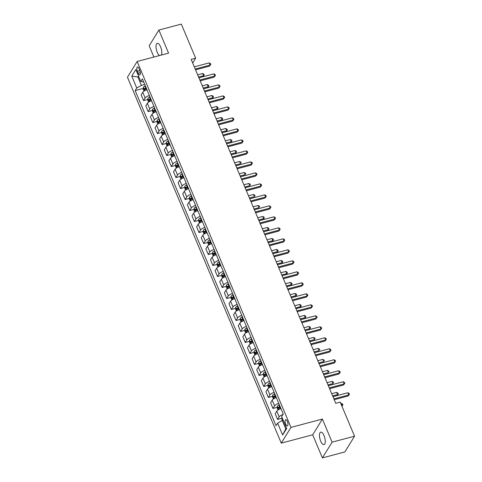 <?xml version="1.0" encoding="UTF-8"?>
<svg xmlns="http://www.w3.org/2000/svg" width="482" height="482" viewBox="0 0 482 482"><rect width="100%" height="100%" fill="white"/><g stroke="black" fill="none" stroke-linecap="round" stroke-linejoin="round"><path stroke-width="0.72" d="M324.031 435.65A6.435 2.47 -104.8 0 0 320.705 432.149A6.435 2.47 -104.8 0 0 320.675 441.096A6.435 2.47 -104.8 0 0 324 444.591A6.435 2.47 -104.8 0 0 324.031 435.65M161.374 55.05A6.435 2.47 -104.8 0 0 160.596 46.856A6.435 2.47 -104.8 0 0 157.271 43.356A6.435 2.47 -104.8 0 0 157.24 52.303A6.435 2.47 -104.8 0 0 159.494 55.544M287.356 421.419A3.217 1.235 -104.8 0 0 285.693 419.671A3.217 1.235 -104.8 0 0 285.681 424.142A3.217 1.235 -104.8 0 0 287.344 425.895A3.217 1.235 -104.8 0 0 287.356 421.419M322.404 457.9L332.098 442.151L322.392 419.063L312.697 434.812L322.404 457.9L344.847 451.947L354.547 436.204L340.22 402.115L335.731 403.307L191.155 59.376L195.644 58.183L181.316 24.1L158.867 30.053L149.173 45.796L153.897 57.033M312.697 434.812L281.271 443.139L127.453 77.216L137.153 61.473L290.971 427.395L281.271 443.139M137.394 71.288L138.207 73.222A3.115 1.193 -104.8 0 0 139.822 74.915A3.115 1.193 -104.8 0 0 139.834 70.583L139.021 68.649A3.115 1.193 -104.8 0 0 137.406 66.95A3.115 1.193 -104.8 0 0 137.394 71.288L139.852 70.631M138.497 76.005L137.882 77.006L141.395 85.362L136.755 88.013L135.171 90.592L276.047 425.727L277.632 423.148L282.271 420.497L285.784 428.853L286.398 427.853M136.755 88.013L131.761 76.138L135.797 69.589L140.792 81.464L143.732 82.109M277.632 423.148L282.627 435.023L286.657 428.474L281.669 416.599L283.253 414.02L142.377 78.885L140.792 81.464M332.098 442.151L354.547 436.204M322.392 419.063L290.971 427.395M137.153 61.473L168.573 53.141L158.867 30.053M192.68 63.003L195.644 58.183M138.816 76.759L137.882 77.006L131.761 76.138M144.727 84.477L141.395 85.362M283.205 420.25L282.271 420.497M135.171 90.592L143.178 88.465M146.95 89.766A4.025 1.271 157.2 0 0 142.744 92.291L141.16 94.87L143.564 100.587L147.799 99.461M282.97 414.484A4.025 1.271 157.2 0 0 279.186 416.876L277.602 419.448L281.837 418.328M277.602 419.448L275.198 413.731L276.782 411.158A4.025 1.271 157.2 0 1 280.988 408.628M278.765 403.35A4.025 1.271 157.2 0 0 274.565 405.88L272.975 408.453L277.216 407.332M272.975 408.453L270.577 402.735L272.161 400.162A4.025 1.271 157.2 0 1 276.367 397.632M274.144 392.354A4.025 1.271 157.2 0 0 269.938 394.885L268.353 397.457L272.595 396.337M268.353 397.457L265.95 391.739L267.54 389.167A4.025 1.271 157.2 0 1 271.74 386.636M269.522 381.358A4.025 1.271 157.2 0 0 265.317 383.889L263.732 386.462L267.968 385.341M263.732 386.462L261.328 380.744L262.913 378.171A4.025 1.271 157.2 0 1 267.118 375.641M264.901 370.363A4.025 1.271 157.2 0 0 260.696 372.893L259.111 375.466L263.347 374.345M259.111 375.466L256.707 369.748L258.292 367.176A4.025 1.271 157.2 0 1 262.497 364.645M260.28 359.367A4.025 1.271 157.2 0 0 256.075 361.898L254.49 364.47L258.726 363.35M254.49 364.47L252.086 358.753L253.671 356.18A4.025 1.271 157.2 0 1 257.876 353.649M255.659 348.372A4.025 1.271 157.2 0 0 251.453 350.902L249.869 353.475L254.104 352.354M249.869 353.475L247.465 347.757L249.049 345.184A4.025 1.271 157.2 0 1 253.255 342.654M251.038 337.376A4.025 1.271 157.2 0 0 246.832 339.906L245.248 342.479L249.483 341.358M245.248 342.479L242.844 336.761L244.428 334.189A4.025 1.271 157.2 0 1 248.634 331.658M246.416 326.38A4.025 1.271 157.2 0 0 242.211 328.911L240.626 331.483L244.862 330.363M240.626 331.483L238.222 325.766L239.807 323.193A4.025 1.271 157.2 0 1 244.013 320.663M241.789 315.385A4.025 1.271 157.2 0 0 237.59 317.915L235.999 320.494L240.241 319.367M235.999 320.494L233.595 314.776L235.186 312.197A4.025 1.271 157.2 0 1 239.391 309.667M237.168 304.389A4.025 1.271 157.2 0 0 232.963 306.92L231.378 309.498L235.614 308.372M231.378 309.498L228.974 303.781L230.565 301.202A4.025 1.271 157.2 0 1 234.764 298.671M232.547 293.399A4.025 1.271 157.2 0 0 228.341 295.924L226.757 298.503L230.992 297.376M226.757 298.503L224.353 292.785L225.938 290.206A4.025 1.271 157.2 0 1 230.143 287.682M227.926 282.404A4.025 1.271 157.2 0 0 223.72 284.928L222.136 287.507L226.371 286.38M222.136 287.507L219.732 281.789L221.316 279.211A4.025 1.271 157.2 0 1 225.522 276.686M223.305 271.408A4.025 1.271 157.2 0 0 219.099 273.933L217.515 276.511L221.75 275.385M217.515 276.511L215.111 270.794L216.695 268.215A4.025 1.271 157.2 0 1 220.901 265.69M218.683 260.413A4.025 1.271 157.2 0 0 214.478 262.937L212.893 265.516L217.129 264.389M212.893 265.516L210.489 259.798L212.074 257.219A4.025 1.271 157.2 0 1 216.279 254.695M214.062 249.417A4.025 1.271 157.2 0 0 209.857 251.947L208.272 254.52L212.508 253.393M208.272 254.52L205.868 248.802L207.453 246.23A4.025 1.271 157.2 0 1 211.658 243.699M209.441 238.421A4.025 1.271 157.2 0 0 205.236 240.952L203.645 243.524L207.887 242.404M203.645 243.524L201.247 237.807L202.832 235.234A4.025 1.271 157.2 0 1 207.037 232.704M204.814 227.426A4.025 1.271 157.2 0 0 200.608 229.956L199.024 232.529L203.265 231.408M199.024 232.529L196.62 226.811L198.21 224.238A4.025 1.271 157.2 0 1 202.41 221.708M200.193 216.43A4.025 1.271 157.2 0 0 195.987 218.961L194.403 221.533L198.638 220.413M194.403 221.533L191.999 215.816L193.583 213.243A4.025 1.271 157.2 0 1 197.789 210.712M195.572 205.434A4.025 1.271 157.2 0 0 191.366 207.965L189.781 210.538L194.017 209.417M189.781 210.538L187.377 204.82L188.962 202.247A4.025 1.271 157.2 0 1 193.168 199.717M190.95 194.439A4.025 1.271 157.2 0 0 186.745 196.969L185.16 199.542L189.396 198.421M185.16 199.542L182.756 193.824L184.341 191.252A4.025 1.271 157.2 0 1 188.546 188.721M186.329 183.443A4.025 1.271 157.2 0 0 182.124 185.974L180.539 188.546L184.775 187.426M180.539 188.546L178.135 182.829L179.72 180.256A4.025 1.271 157.2 0 1 183.925 177.725M181.708 172.448A4.025 1.271 157.2 0 0 177.503 174.978L175.918 177.551L180.154 176.43M175.918 177.551L173.514 171.833L175.099 169.26A4.025 1.271 157.2 0 1 179.304 166.73M177.087 161.452A4.025 1.271 157.2 0 0 172.881 163.982L171.297 166.555L175.532 165.434M171.297 166.555L168.893 160.837L170.477 158.265A4.025 1.271 157.2 0 1 174.683 155.734M172.46 150.456A4.025 1.271 157.2 0 0 168.26 152.987L166.67 155.559L170.911 154.439M166.67 155.559L164.266 149.848L165.856 147.269A4.025 1.271 157.2 0 1 170.062 144.739M167.838 139.461A4.025 1.271 157.2 0 0 163.633 141.991L162.048 144.57L166.284 143.443M162.048 144.57L159.644 138.852L161.235 136.273A4.025 1.271 157.2 0 1 165.434 133.743M163.217 128.465A4.025 1.271 157.2 0 0 159.012 130.996L157.427 133.574L161.663 132.448M157.427 133.574L155.023 127.857L156.608 125.278A4.025 1.271 157.2 0 1 160.813 122.747M158.596 117.475A4.025 1.271 157.2 0 0 154.391 120L152.806 122.579L157.042 121.452M152.806 122.579L150.402 116.861L151.987 114.282A4.025 1.271 157.2 0 1 156.192 111.758M153.975 106.48A4.025 1.271 157.2 0 0 149.769 109.004L148.185 111.583L152.42 110.456M148.185 111.583L145.781 105.865L147.365 103.287A4.025 1.271 157.2 0 1 151.571 100.762M149.354 95.484A4.025 1.271 157.2 0 0 145.148 98.009L143.564 100.587M282.627 435.023L285.784 428.853M195.553 69.836L209.465 66.148L210.122 65.082L195.216 69.034M209.194 62.883L210.441 63.552L210.815 64.431L210.122 65.082L209.194 62.883L194.288 66.835M210.815 64.431L209.465 66.148M144.01 91.134L143.124 89.037L143.281 87.308A2.663 0.844 -22.8 0 1 144.919 86.103L145.329 85.904M146.028 87.579L145.624 87.772A2.663 0.844 157.2 0 0 144.293 88.634L144.733 89.688A2.663 0.844 -22.8 0 1 146.07 88.827L146.474 88.634M144.293 88.634L145.582 88.29A1.356 0.428 -22.8 0 1 145.98 88.067L146.191 87.965M198.584 77.048L203.567 75.722L202.645 73.523L197.656 74.849M202.922 76.765L204.26 75.072L202.928 76.765M202.645 73.523L203.892 74.192L204.26 75.072M200.175 80.831L214.086 77.144L214.743 76.078L199.837 80.03M213.815 73.879L215.062 74.547L215.436 75.427L214.743 76.078L213.815 73.879L198.909 77.831M215.436 75.427L214.086 77.144M204.796 91.827L218.708 88.14L219.364 87.073L204.458 91.026M218.436 84.874L219.684 85.543L220.057 86.423L219.364 87.073L218.436 84.874L203.531 88.827M220.057 86.423L218.708 88.14M209.417 102.823L223.329 99.135L223.985 98.069L209.08 102.021M223.058 95.87L224.311 96.539L224.678 97.418L223.985 98.069L223.058 95.87L208.158 99.822M224.678 97.418L223.329 99.135M148.631 102.13L147.745 100.033L147.902 98.304A2.663 0.844 -22.8 0 1 149.547 97.099L149.95 96.9M150.649 98.575L150.245 98.768A2.663 0.844 157.2 0 0 148.914 99.629L149.354 100.684A2.663 0.844 -22.8 0 1 150.691 99.822L151.095 99.629M148.914 99.629L150.203 99.286A1.356 0.428 -22.8 0 1 150.601 99.063L150.812 98.961M203.205 88.037L208.188 86.718L207.266 84.519L202.277 85.838M207.549 87.76L208.881 86.067L207.555 87.76M207.266 84.519L208.513 85.187L208.881 86.067M153.252 113.125L152.372 111.029L152.523 109.3A2.663 0.844 -22.8 0 1 154.168 108.095L154.571 107.896M155.276 109.571L154.867 109.763A2.663 0.844 157.2 0 0 153.535 110.619L153.981 111.679A2.663 0.844 -22.8 0 1 155.312 110.818L155.716 110.625M153.535 110.619L154.824 110.282A1.356 0.428 -22.8 0 1 155.222 110.059L155.439 109.956M207.826 99.033L212.809 97.713L211.887 95.514L206.898 96.834M212.17 98.756L213.502 97.063L212.176 98.756M211.887 95.514L213.134 96.183L213.502 97.063M157.873 124.121L156.993 122.024L157.144 120.295A2.663 0.844 -22.8 0 1 158.789 119.09L159.193 118.891M159.897 120.566L159.488 120.759A2.663 0.844 157.2 0 0 158.156 121.615L158.602 122.675A2.663 0.844 -22.8 0 1 159.934 121.813L160.337 121.621M158.156 121.615L159.446 121.277A1.356 0.428 -22.8 0 1 159.843 121.054L160.06 120.952M212.448 110.029L217.43 108.709L216.508 106.51L211.526 107.829M216.792 109.751L218.129 108.058L216.798 109.751M216.508 106.51L217.756 107.179L218.129 108.058M214.038 113.818L227.95 110.125L228.607 109.065L213.701 113.017M227.685 106.865L228.932 107.534L229.299 108.414L228.607 109.065L227.685 106.865L212.779 110.818M229.299 108.414L227.95 110.125M162.494 135.117L161.615 133.02L161.771 131.291A2.663 0.844 -22.8 0 1 163.41 130.086L163.814 129.887M164.519 131.556L164.115 131.755A2.663 0.844 157.2 0 0 162.777 132.61L163.223 133.671A2.663 0.844 -22.8 0 1 164.555 132.809L164.958 132.616M162.777 132.61L164.073 132.267A1.356 0.428 -22.8 0 1 164.47 132.05L164.681 131.948M217.069 121.024L222.057 119.705L221.13 117.506L216.147 118.825M221.413 120.747L222.75 119.054L221.419 120.747M221.13 117.506L222.377 118.174L222.75 119.054M218.659 124.814L232.571 121.121L233.228 120.06L218.322 124.013M232.306 117.861L233.553 118.53L233.921 119.409L233.228 120.06L232.306 117.861L217.4 121.813M233.921 119.409L232.571 121.121M167.115 146.112L166.236 144.016L166.392 142.286A2.663 0.844 -22.8 0 1 168.031 141.075L168.435 140.883M169.14 142.552L168.736 142.75A2.663 0.844 157.2 0 0 167.399 143.606L167.844 144.66A2.663 0.844 -22.8 0 1 169.176 143.805L169.586 143.612M167.399 143.606L168.694 143.262A1.356 0.428 -22.8 0 1 169.092 143.046L169.303 142.937M221.69 132.02L226.679 130.7L225.751 128.501L220.768 129.821M226.034 131.743L227.371 130.05L226.04 131.743M225.751 128.501L226.998 129.17L227.371 130.05M223.28 135.804L237.198 132.116L237.849 131.056L222.943 135.008M236.927 128.857L238.174 129.525L238.542 130.405L237.849 131.056L236.927 128.857L222.021 132.809M238.542 130.405L237.198 132.116M171.737 157.108L170.857 155.011L171.014 153.282A2.663 0.844 -22.8 0 1 172.652 152.071L173.056 151.878M173.761 153.547L173.357 153.746A2.663 0.844 157.2 0 0 172.02 154.602L172.466 155.656A2.663 0.844 -22.8 0 1 173.797 154.8L174.207 154.608M172.02 154.602L173.315 154.258A1.356 0.428 -22.8 0 1 173.713 154.035L173.924 153.933M226.311 143.015L231.3 141.696L230.372 139.497L225.389 140.816M230.655 142.738L231.993 141.045L230.661 142.738M230.372 139.497L231.625 140.166L231.993 141.045M227.902 146.799L241.819 143.112L242.47 142.051L227.57 145.998M241.548 139.852L242.795 140.521L243.169 141.401L242.47 142.051L241.548 139.852L226.642 143.799M243.169 141.401L241.819 143.112M176.364 168.104L175.478 166.007L175.635 164.278A2.663 0.844 -22.8 0 1 177.274 163.067L177.683 162.874M178.382 164.543L177.978 164.742A2.663 0.844 157.2 0 0 176.647 165.597L177.087 166.652A2.663 0.844 -22.8 0 1 178.424 165.796L178.828 165.597M176.647 165.597L177.936 165.254A1.356 0.428 -22.8 0 1 178.334 165.031L178.545 164.928M230.932 154.011L235.921 152.692L234.999 150.492L230.01 151.812M235.276 153.734L236.614 152.041L235.282 153.734M234.999 150.492L236.246 151.161L236.614 152.041M232.529 157.795L246.441 154.107L247.097 153.047L232.191 156.993M246.169 150.848L247.417 151.517L247.79 152.396L247.097 153.047L246.169 150.848L231.264 154.794M247.79 152.396L246.441 154.107M180.985 179.099L180.099 177.002L180.256 175.273A2.663 0.844 -22.8 0 1 181.901 174.062L182.304 173.869M183.003 175.538L182.6 175.737A2.663 0.844 157.2 0 0 181.268 176.593L181.708 177.647A2.663 0.844 -22.8 0 1 183.046 176.792L183.449 176.593M181.268 176.593L182.558 176.249A1.356 0.428 -22.8 0 1 182.955 176.026L183.166 175.924M235.559 165.007L240.542 163.687L239.62 161.488L234.632 162.808M239.62 161.488L240.867 162.157L241.235 163.037M237.15 168.79L251.062 165.103L251.718 164.043L236.813 167.989M250.791 161.844L252.038 162.512L252.411 163.392L251.718 164.043L250.791 161.844L235.885 165.79M252.411 163.392L251.062 165.103M185.606 190.095L184.727 187.998L184.877 186.263A2.663 0.844 -22.8 0 1 186.522 185.058L186.926 184.865M187.625 186.534L187.221 186.733A2.663 0.844 157.2 0 0 185.889 187.588L186.329 188.643A2.663 0.844 -22.8 0 1 187.667 187.787L188.07 187.588M185.889 187.588L187.179 187.245A1.356 0.428 -22.8 0 1 187.576 187.022L187.787 186.92M240.181 176.002L245.163 174.683L244.241 172.484L239.253 173.803M244.241 172.484L245.489 173.152L245.856 174.032M241.771 179.786L255.683 176.099L256.34 175.032L241.434 178.985M255.412 172.833L256.665 173.508L257.033 174.388L256.34 175.032L255.412 172.833L240.512 176.786M257.033 174.388L255.683 176.099M190.227 201.09L189.348 198.994L189.498 197.258A2.663 0.844 -22.8 0 1 191.143 196.053L191.547 195.861M192.252 197.53L191.842 197.728A2.663 0.844 157.2 0 0 190.511 198.584L190.956 199.638A2.663 0.844 -22.8 0 1 192.288 198.783L192.692 198.584M190.511 198.584L191.8 198.241A1.356 0.428 -22.8 0 1 192.198 198.018L192.414 197.915M244.802 186.998L249.784 185.672L248.863 183.479L243.874 184.799M248.863 183.479L250.11 184.148L250.477 185.028M246.392 190.782L260.304 187.094L260.961 186.028L246.055 189.98M260.039 183.829L261.286 184.504L261.654 185.383L260.961 186.028L260.039 183.829L245.133 187.781M261.654 185.383L260.304 187.094M194.849 212.086L193.969 209.989L194.119 208.254A2.663 0.844 -22.8 0 1 195.764 207.049L196.168 206.856M196.873 208.525L196.469 208.724A2.663 0.844 157.2 0 0 195.132 209.58L195.578 210.634A2.663 0.844 -22.8 0 1 196.909 209.778L197.313 209.58M195.132 209.58L196.427 209.236A1.356 0.428 -22.8 0 1 196.819 209.013L197.036 208.911M249.423 197.994L254.412 196.668L253.484 194.469L248.501 195.794M253.484 194.469L254.731 195.144L255.105 196.023M251.014 201.777L264.925 198.09L265.582 197.024L250.676 200.976M264.66 194.824L265.907 195.493L266.275 196.373L265.582 197.024L264.66 194.824L249.754 198.777M266.275 196.373L264.925 198.09M199.47 223.082L198.59 220.985L198.747 219.25A2.663 0.844 -22.8 0 1 200.385 218.045L200.789 217.852M201.494 219.521L201.09 219.714A2.663 0.844 157.2 0 0 199.753 220.575L200.199 221.63A2.663 0.844 -22.8 0 1 201.53 220.774L201.94 220.575M199.753 220.575L201.048 220.232A1.356 0.428 -22.8 0 1 201.446 220.009L201.657 219.906M254.044 208.989L259.033 207.664L258.105 205.465L253.122 206.79M258.105 205.465L259.352 206.139L259.726 207.013M255.635 212.773L269.546 209.086L270.203 208.019L255.297 211.972M269.281 205.82L270.529 206.489L270.896 207.368L270.203 208.019L269.281 205.82L254.376 209.772M270.896 207.368L269.546 209.086M204.091 234.077L203.211 231.981L203.368 230.245A2.663 0.844 -22.8 0 1 205.007 229.04L205.41 228.842M206.115 230.517L205.712 230.709A2.663 0.844 157.2 0 0 204.374 231.571L204.82 232.625A2.663 0.844 -22.8 0 1 206.151 231.77L206.561 231.571M204.374 231.571L205.669 231.227A1.356 0.428 -22.8 0 1 206.067 231.005L206.278 230.902M258.665 219.985L263.654 218.659L262.726 216.46L257.743 217.786M263.009 219.702L264.347 218.009L263.015 219.702M262.726 216.46L263.973 217.129L264.347 218.009M260.256 223.768L274.174 220.081L274.824 219.015L259.918 222.967M273.903 216.816L275.15 217.484L275.517 218.364L274.824 219.015L273.903 216.816L258.997 220.768M275.517 218.364L274.174 220.081M208.718 245.073L207.832 242.97L207.989 241.241A2.663 0.844 -22.8 0 1 209.628 240.036L210.038 239.837M210.736 241.512L210.333 241.705A2.663 0.844 157.2 0 0 208.995 242.567L209.441 243.621A2.663 0.844 -22.8 0 1 210.779 242.765L211.182 242.567M208.995 242.567L210.291 242.223A1.356 0.428 -22.8 0 1 210.688 242L210.899 241.898M263.286 230.98L268.275 229.655L267.347 227.456L262.365 228.781M267.63 230.697L268.968 229.004L267.637 230.697M267.347 227.456L268.601 228.125L268.968 229.004M264.883 234.764L278.795 231.077L279.446 230.01L264.546 233.963M278.524 227.811L279.771 228.48L280.144 229.36L279.446 230.01L278.524 227.811L263.618 231.764M280.144 229.36L278.795 231.077M213.339 256.062L212.454 253.966L212.61 252.237A2.663 0.844 -22.8 0 1 214.249 251.032L214.659 250.833M215.358 252.508L214.954 252.701A2.663 0.844 157.2 0 0 213.622 253.562L214.062 254.617A2.663 0.844 -22.8 0 1 215.4 253.755L215.803 253.562M213.622 253.562L214.912 253.219A1.356 0.428 -22.8 0 1 215.309 252.996L215.52 252.893M267.914 241.976L272.896 240.651L271.975 238.451L266.986 239.777M272.252 241.693L273.589 240L272.258 241.693M271.975 238.451L273.222 239.12L273.589 240M269.504 245.76L283.416 242.072L284.073 241.006L269.167 244.958M283.145 238.807L284.392 239.476L284.766 240.355L284.073 241.006L283.145 238.807L268.239 242.759M284.766 240.355L283.416 242.072M217.96 267.058L217.075 264.961L217.231 263.232A2.663 0.844 -22.8 0 1 218.876 262.027L219.28 261.828M219.979 263.503L219.575 263.696A2.663 0.844 157.2 0 0 218.244 264.558L218.683 265.612A2.663 0.844 -22.8 0 1 220.021 264.751L220.425 264.558M218.244 264.558L219.533 264.214A1.356 0.428 -22.8 0 1 219.931 263.991L220.141 263.889M272.535 252.966L277.518 251.646L276.596 249.447L271.607 250.773M276.879 252.689L278.21 250.995L276.885 252.689M276.596 249.447L277.843 250.116L278.21 250.995M274.125 256.755L288.037 253.068L288.694 252.002L273.788 255.954M287.766 249.803L289.013 250.471L289.387 251.351L288.694 252.002L287.766 249.803L272.86 253.755M289.387 251.351L288.037 253.068M222.582 278.054L221.702 275.957L221.853 274.228A2.663 0.844 -22.8 0 1 223.497 273.023L223.901 272.824M224.606 274.499L224.196 274.692A2.663 0.844 157.2 0 0 222.865 275.553L223.311 276.608A2.663 0.844 -22.8 0 1 224.642 275.746L225.046 275.553M222.865 275.553L224.154 275.21A1.356 0.428 -22.8 0 1 224.552 274.987L224.763 274.885M277.156 263.961L282.139 262.642L281.217 260.443L276.228 261.762M281.5 263.684L282.832 261.991L281.506 263.684M281.217 260.443L282.464 261.111L282.832 261.991M278.747 267.751L292.658 264.064L293.315 262.997L278.409 266.95M292.387 260.798L293.64 261.467L294.008 262.347L293.315 262.997L292.387 260.798L277.487 264.751M294.008 262.347L292.658 264.064M227.203 289.049L226.323 286.953L226.474 285.224A2.663 0.844 -22.8 0 1 228.119 284.019L228.522 283.82M229.227 285.495L228.817 285.687A2.663 0.844 157.2 0 0 227.486 286.543L227.932 287.603A2.663 0.844 -22.8 0 1 229.263 286.742L229.667 286.549M227.486 286.543L228.775 286.206A1.356 0.428 -22.8 0 1 229.173 285.983L229.39 285.88M281.777 274.957L286.76 273.637L285.838 271.438L280.855 272.758M286.121 274.68L287.459 272.987L286.127 274.68M285.838 271.438L287.085 272.107L287.459 272.987M283.368 278.747L297.28 275.053L297.936 273.993L283.03 277.945M297.014 271.794L298.262 272.463L298.629 273.342L297.936 273.993L297.014 271.794L282.109 275.746M298.629 273.342L297.28 275.053M231.824 300.045L230.944 297.948L231.101 296.219A2.663 0.844 -22.8 0 1 232.74 295.014L233.143 294.815M233.848 296.484L233.445 296.683A2.663 0.844 157.2 0 0 232.107 297.539L232.553 298.599A2.663 0.844 -22.8 0 1 233.884 297.737L234.288 297.545M232.107 297.539L233.402 297.201A1.356 0.428 -22.8 0 1 233.8 296.978L234.011 296.876M286.398 285.953L291.387 284.633L290.459 282.434L285.477 283.753M290.742 285.675L292.08 283.982L290.748 285.675M290.459 282.434L291.706 283.103L292.08 283.982M287.989 289.742L301.901 286.049L302.557 284.989L287.652 288.941M301.636 282.789L302.883 283.458L303.25 284.338L302.557 284.989L301.636 282.789L286.73 286.742M303.25 284.338L301.901 286.049M236.445 311.041L235.565 308.944L235.722 307.215A2.663 0.844 -22.8 0 1 237.361 306.01L237.765 305.811M238.47 307.48L238.066 307.679A2.663 0.844 157.2 0 0 236.728 308.534L237.174 309.595A2.663 0.844 -22.8 0 1 238.506 308.733L238.915 308.54M236.728 308.534L238.024 308.191A1.356 0.428 -22.8 0 1 238.421 307.974L238.632 307.871M291.02 296.948L296.008 295.629L295.08 293.43L290.098 294.749M295.364 296.671L296.701 294.978L295.37 296.671M295.08 293.43L296.328 294.098L296.701 294.978M292.61 300.738L306.528 297.045L307.179 295.984L292.273 299.937M306.257 293.785L307.504 294.454L307.871 295.333L307.179 295.984L306.257 293.785L291.351 297.737M307.871 295.333L306.528 297.045M241.066 322.036L240.187 319.94L240.343 318.21A2.663 0.844 -22.8 0 1 241.982 316.999L242.386 316.807M243.091 318.475L242.687 318.674A2.663 0.844 157.2 0 0 241.349 319.53L241.795 320.584A2.663 0.844 -22.8 0 1 243.127 319.729L243.537 319.536M241.349 319.53L242.645 319.186A1.356 0.428 -22.8 0 1 243.042 318.964L243.253 318.861M295.641 307.944L300.629 306.624L299.702 304.425L294.719 305.745M299.985 307.667L301.322 305.974L299.991 307.667M299.702 304.425L300.955 305.094L301.322 305.974M297.231 311.727L311.149 308.04L311.8 306.98L296.9 310.932M310.878 304.781L312.125 305.449L312.499 306.329L311.8 306.98L310.878 304.781L295.972 308.733M312.499 306.329L311.149 308.04M245.693 333.032L244.808 330.935L244.964 329.206A2.663 0.844 -22.8 0 1 246.603 327.995L247.013 327.802M247.712 329.471L247.308 329.67A2.663 0.844 157.2 0 0 245.977 330.525L246.416 331.58A2.663 0.844 -22.8 0 1 247.754 330.724L248.158 330.525M245.977 330.525L247.266 330.182A1.356 0.428 -22.8 0 1 247.664 329.959L247.875 329.857M300.262 318.939L305.251 317.62L304.329 315.421L299.34 316.74M304.606 318.662L305.943 316.969L304.612 318.662M304.329 315.421L305.576 316.09L305.943 316.969M301.859 322.723L315.77 319.036L316.427 317.975L301.521 321.922M315.499 315.776L316.746 316.445L317.12 317.325L316.427 317.975L315.499 315.776L300.593 319.723M317.12 317.325L315.77 319.036M250.315 344.028L249.429 341.931L249.586 340.202A2.663 0.844 -22.8 0 1 251.224 338.991L251.634 338.798M252.333 340.467L251.929 340.666A2.663 0.844 157.2 0 0 250.598 341.521L251.038 342.575A2.663 0.844 -22.8 0 1 252.375 341.72L252.779 341.521M250.598 341.521L251.887 341.178A1.356 0.428 -22.8 0 1 252.285 340.955L252.496 340.852M304.889 329.935L309.872 328.616L308.95 326.416L303.961 327.736M309.233 329.658L310.565 327.965L309.239 329.658M308.95 326.416L310.197 327.085L310.565 327.965M306.48 333.719L320.391 330.031L321.048 328.971L306.142 332.917M320.12 326.772L321.367 327.441L321.741 328.32L321.048 328.971L320.12 326.772L305.214 330.718M321.741 328.32L320.391 330.031M254.936 355.023L254.056 352.926L254.207 351.197A2.663 0.844 -22.8 0 1 255.852 349.986L256.255 349.793M256.954 351.462L256.551 351.661A2.663 0.844 157.2 0 0 255.219 352.517L255.659 353.571A2.663 0.844 -22.8 0 1 256.996 352.716L257.4 352.517M255.219 352.517L256.508 352.173A1.356 0.428 -22.8 0 1 256.906 351.95L257.117 351.848M309.51 340.931L314.493 339.611L313.571 337.412L308.582 338.732M313.571 337.412L314.818 338.081L315.186 338.96M311.101 344.714L325.013 341.027L325.669 339.967L310.763 343.913M324.741 337.768L325.995 338.436L326.362 339.316L325.669 339.967L324.741 337.768L309.842 341.714M326.362 339.316L325.013 341.027M259.557 366.019L258.677 363.922L258.828 362.187A2.663 0.844 -22.8 0 1 260.473 360.982L260.876 360.789M261.581 362.458L261.172 362.657A2.663 0.844 157.2 0 0 259.84 363.512L260.286 364.567A2.663 0.844 -22.8 0 1 261.618 363.711L262.021 363.512M259.84 363.512L261.13 363.169A1.356 0.428 -22.8 0 1 261.527 362.946L261.744 362.844M314.131 351.926L319.114 350.607L318.192 348.408L313.204 349.727M318.192 348.408L319.439 349.076L319.807 349.956M315.722 355.71L329.634 352.023L330.291 350.956L315.385 354.909M329.369 348.757L330.616 349.432L330.983 350.312L330.291 350.956L329.369 348.757L314.463 352.71M330.983 350.312L329.634 352.023M264.178 377.014L263.299 374.918L263.449 373.182A2.663 0.844 -22.8 0 1 265.094 371.977L265.498 371.785M266.203 373.454L265.799 373.652A2.663 0.844 157.2 0 0 264.461 374.508L264.907 375.562A2.663 0.844 -22.8 0 1 266.239 374.707L266.642 374.508M264.461 374.508L265.751 374.165A1.356 0.428 -22.8 0 1 266.148 373.942L266.365 373.839M318.753 362.922L323.741 361.596L322.813 359.397L317.831 360.723M322.813 359.397L324.061 360.072L324.434 360.952M320.343 366.706L334.255 363.018L334.912 361.952L320.006 365.904M333.99 359.753L335.237 360.428L335.605 361.307L334.912 361.952L333.99 359.753L319.084 363.705M335.605 361.307L334.255 363.018M268.799 388.01L267.92 385.913L268.076 384.178A2.663 0.844 -22.8 0 1 269.715 382.973L270.119 382.78M270.824 384.449L270.42 384.642A2.663 0.844 157.2 0 0 269.083 385.504L269.528 386.558A2.663 0.844 -22.8 0 1 270.86 385.702L271.27 385.504M269.083 385.504L270.378 385.16A1.356 0.428 -22.8 0 1 270.776 384.937L270.986 384.835M323.374 373.918L328.363 372.592L327.435 370.393L322.452 371.718M327.435 370.393L328.682 371.068L329.055 371.947M324.964 377.701L338.876 374.014L339.533 372.948L324.627 376.9M338.611 370.748L339.858 371.417L340.226 372.297L339.533 372.948L338.611 370.748L323.705 374.701M340.226 372.297L338.876 374.014M273.421 399.006L272.541 396.909L272.698 395.174A2.663 0.844 -22.8 0 1 274.336 393.969L274.74 393.776M275.445 395.445L275.041 395.638A2.663 0.844 157.2 0 0 273.704 396.499L274.15 397.554A2.663 0.844 -22.8 0 1 275.481 396.698L275.891 396.499M273.704 396.499L274.999 396.156A1.356 0.428 -22.8 0 1 275.397 395.933L275.608 395.83M327.995 384.913L332.984 383.588L332.056 381.389L327.073 382.714M332.056 381.389L333.303 382.057L333.677 382.937M329.586 388.697L343.503 385.01L344.154 383.943L329.248 387.896M343.232 381.744L344.479 382.413L344.847 383.292L344.154 383.943L343.232 381.744L328.326 385.696M344.847 383.292L343.503 385.01M278.048 410.001L277.162 407.905L277.319 406.169A2.663 0.844 -22.8 0 1 278.958 404.964L279.367 404.766M280.066 406.44L279.662 406.633A2.663 0.844 157.2 0 0 278.325 407.495L278.771 408.549A2.663 0.844 -22.8 0 1 280.108 407.694L280.512 407.495M278.325 407.495L279.62 407.151A1.356 0.428 -22.8 0 1 280.018 406.928L280.229 406.826M332.616 395.909L337.605 394.583L336.677 392.384L331.694 393.71M336.96 395.626L338.298 393.933L336.966 395.626M336.677 392.384L337.93 393.053L338.298 393.933M334.213 399.692L348.125 396.005L348.775 394.939L333.875 398.891M347.853 392.74L349.101 393.408L349.474 394.288L348.775 394.939L347.853 392.74L332.948 396.692M349.474 394.288L348.125 396.005M281.934 417.225L281.783 418.894L282.44 420.455M341.732 405.711L342.226 405.579L341.304 403.38L340.804 403.512M341.901 406.115L342.919 404.928L341.937 406.212M341.304 403.38L342.551 404.049L342.919 404.928M145.148 98.009L142.744 92.291M149.769 109.004L147.365 103.287M154.391 120L151.987 114.282M159.012 130.996L156.608 125.278M163.633 141.991L161.235 136.273M168.26 152.987L165.856 147.269M172.881 163.982L170.477 158.265M177.503 174.978L175.099 169.26M182.124 185.974L179.72 180.256M186.745 196.969L184.341 191.252M191.366 207.965L188.962 202.247M195.987 218.961L193.583 213.243M200.608 229.956L198.21 224.238M205.236 240.952L202.832 235.234M209.857 251.947L207.453 246.23M214.478 262.937L212.074 257.219M219.099 273.933L216.695 268.215M223.72 284.928L221.316 279.211M228.341 295.924L225.938 290.206M232.963 306.92L230.565 301.202M237.59 317.915L235.186 312.197M242.211 328.911L239.807 323.193M246.832 339.906L244.428 334.189M251.453 350.902L249.049 345.184M256.075 361.898L253.671 356.18M260.696 372.893L258.292 367.176M265.317 383.889L262.913 378.171M269.938 394.885L267.54 389.167M274.565 405.88L272.161 400.162M279.186 416.876L276.782 411.158M140.383 72.643L138.207 73.222M143.275 87.35L144.696 90.724M146.07 88.827L146.522 89.905M144.919 86.103L145.624 87.772M147.896 98.346L149.318 101.72M150.691 99.822L151.143 100.901M149.547 97.099L150.245 98.768M152.523 109.342L153.939 112.716M155.312 110.818L155.764 111.896M154.168 108.095L154.867 109.763M157.144 120.337L158.56 123.711M159.934 121.813L160.386 122.892M158.789 119.09L159.488 120.759M161.765 131.333L163.181 134.707M164.555 132.809L165.007 133.888M163.41 130.086L164.115 131.755M166.386 142.329L167.802 145.697M169.176 143.805L169.634 144.883M168.031 141.075L168.736 142.75M171.008 153.324L172.423 156.692M173.797 154.8L174.255 155.879M172.652 152.071L173.357 153.746M175.629 164.32L177.045 167.688M178.424 165.796L178.876 166.874M177.274 163.067L177.978 164.742M180.25 175.315L181.672 178.683M183.046 176.792L183.497 177.87M181.901 174.062L182.6 175.737M184.877 186.311L186.293 189.679M187.667 187.787L188.119 188.866M186.522 185.058L187.221 186.733M189.498 197.307L190.914 200.675M192.288 198.783L192.74 199.861M191.143 196.053L191.842 197.728M194.119 208.302L195.535 211.67M196.909 209.778L197.361 210.857M195.764 207.049L196.469 208.724M198.741 219.292L200.157 222.666M201.53 220.774L201.982 221.853M200.385 218.045L201.09 219.714M203.362 230.288L204.778 233.662M206.151 231.77L206.609 232.842M205.007 229.04L205.712 230.709M207.983 241.283L209.399 244.657M210.779 242.765L211.23 243.838M209.628 240.036L210.333 241.705M212.604 252.279L214.026 255.653M215.4 253.755L215.852 254.833M214.249 251.032L214.954 252.701M217.225 263.274L218.647 266.648M220.021 264.751L220.473 265.829M218.876 262.027L219.575 263.696M221.853 274.27L223.268 277.644M224.642 275.746L225.094 276.825M223.497 273.023L224.196 274.692M226.474 285.266L227.89 288.64M229.263 286.742L229.715 287.82M228.119 284.019L228.817 285.687M231.095 296.261L232.511 299.635M233.884 297.737L234.336 298.816M232.74 295.014L233.445 296.683M235.716 307.257L237.132 310.631M238.506 308.733L238.964 309.812M237.361 306.01L238.066 307.679M240.337 318.253L241.753 321.621M243.127 319.729L243.585 320.807M241.982 316.999L242.687 318.674M244.958 329.248L246.374 332.616M247.754 330.724L248.206 331.803M246.603 327.995L247.308 329.67M249.58 340.244L251.002 343.612M252.375 341.72L252.827 342.798M251.224 338.991L251.929 340.666M254.207 351.239L255.623 354.607M256.996 352.716L257.448 353.794M255.852 349.986L256.551 351.661M258.828 362.235L260.244 365.603M261.618 363.711L262.069 364.79M260.473 360.982L261.172 362.657M263.449 373.231L264.865 376.599M266.239 374.707L266.691 375.785M265.094 371.977L265.799 373.652M268.07 384.226L269.486 387.594M270.86 385.702L271.312 386.781M269.715 382.973L270.42 384.642M272.692 395.216L274.107 398.59M275.481 396.698L275.939 397.777M274.336 393.969L275.041 395.638M277.313 406.212L278.729 409.586M280.108 407.694L280.56 408.766M278.958 404.964L279.662 406.633"/></g></svg>
